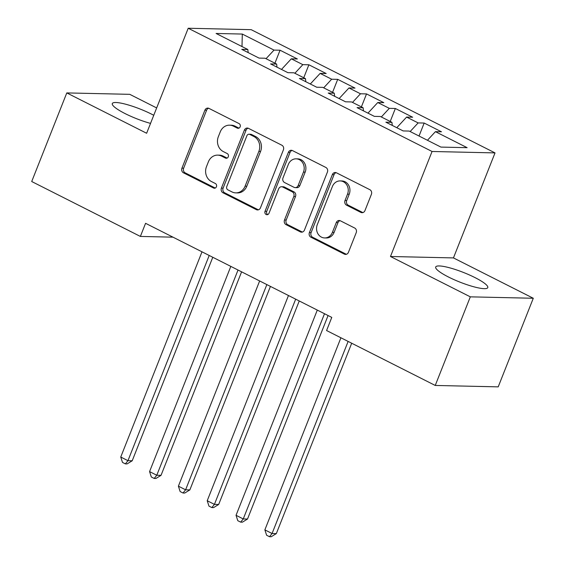 <?xml version="1.0" encoding="UTF-8"?>
<svg xmlns="http://www.w3.org/2000/svg" width="565" height="565" viewBox="0 0 565 565"><rect width="100%" height="100%" fill="white"/><g stroke="black" fill="none" stroke-linecap="round" stroke-linejoin="round"><path stroke-width="0.85" d="M240.146 126.85A2.465 2.175 -88.7 0 0 239.059 123.594L209.001 108.402A3.524 3.1 -88.7 0 0 207.8 108.099A3.524 3.1 -88.7 0 0 204.897 110.196L181.937 168.172A3.524 3.1 -88.7 0 0 183.491 172.826L213.556 188.018A2.465 2.175 -88.7 0 0 215.336 183.505L211.451 181.542A11.279 9.93 -88.7 0 1 206.479 166.654L208.386 161.823A11.279 9.93 -88.7 0 1 217.695 155.128A11.279 9.93 -88.7 0 1 221.522 156.095L225.414 158.059A2.465 2.175 -88.7 0 0 227.201 153.553L223.309 151.582A11.279 9.93 -88.7 0 1 218.337 136.702L220.251 131.871A11.279 9.93 -88.7 0 1 229.56 125.169A11.279 9.93 -88.7 0 1 233.387 126.136L237.272 128.1A2.465 2.175 -88.7 0 0 240.146 126.85M475.017 277.606A28.01 5.149 21.6 0 0 435.7 266.998A28.01 5.149 21.6 0 0 448.469 277.005A28.01 5.149 21.6 0 0 487.779 287.613A28.01 5.149 21.6 0 0 475.017 277.606M153.751 115.281A28.01 5.149 21.6 0 0 151.611 114.165A28.01 5.149 21.6 0 0 112.301 103.557A28.01 5.149 21.6 0 0 125.063 113.572A28.01 5.149 21.6 0 0 150.537 123.389M360.851 212.398A3.524 3.1 -88.7 0 0 362.045 212.694A3.524 3.1 -88.7 0 0 364.955 210.604L371.396 194.339A3.524 3.1 -88.7 0 0 369.842 189.685L336.457 172.812A3.524 3.1 -88.7 0 0 335.257 172.509A3.524 3.1 -88.7 0 0 332.354 174.606L309.394 232.582A3.524 3.1 -88.7 0 0 310.948 237.236L344.332 254.109A3.524 3.1 -88.7 0 0 345.533 254.412A3.524 3.1 -88.7 0 0 348.436 252.315L356.218 232.667A3.524 3.1 -88.7 0 0 354.665 228.02L340.377 220.795A3.524 3.1 -88.7 0 0 339.184 220.491A3.524 3.1 -88.7 0 0 336.274 222.589L332.418 232.335A9.428 8.298 -88.7 0 1 324.635 237.936A9.428 8.298 -88.7 0 1 317.276 224.679L332.389 186.514A9.428 8.298 -88.7 0 1 340.172 180.913A9.428 8.298 -88.7 0 1 347.524 194.162L345.01 200.526A3.524 3.1 -88.7 0 0 346.564 205.173L360.851 212.398L362.553 212.433A3.524 3.1 -88.7 0 0 362.9 212.581M470.32 296.844L533.289 298.264L453.448 257.915L390.479 256.496L470.32 296.844L435.241 385.45L326.577 330.532L331.775 317.403L145.572 223.309L140.374 236.431L173.003 237.166M390.479 256.496L432.055 151.484L188.209 28.25L251.178 29.67L495.025 152.903L432.055 151.484M156.66 107.929L129.759 94.334L66.79 92.914L146.632 133.262L188.209 28.25M66.79 92.914L31.711 181.52L140.374 236.431M283.404 149.866A3.524 3.1 -88.7 0 0 281.85 145.219L248.466 128.347A3.524 3.1 -88.7 0 0 247.272 128.043A3.524 3.1 -88.7 0 0 244.363 130.141L221.409 188.117A3.524 3.1 -88.7 0 0 222.963 192.771L256.348 209.643A3.524 3.1 -88.7 0 0 257.541 209.947A3.524 3.1 -88.7 0 0 260.451 207.849L283.404 149.866M292.458 150.58L325.85 167.452A3.524 3.1 -88.7 0 1 327.403 172.106L304.443 230.082A3.524 3.1 -88.7 0 1 301.533 232.18A3.524 3.1 -88.7 0 1 300.34 231.876L286.052 224.651A3.524 3.1 -88.7 0 1 284.499 220.004L293.807 196.486A3.524 3.1 -88.7 0 0 292.253 191.839L282.775 187.05A3.524 3.1 -88.7 0 0 281.582 186.747A3.524 3.1 -88.7 0 0 278.672 188.837L268.982 213.323A2.465 2.175 -88.7 0 1 265.02 211.317L288.355 152.373A3.524 3.1 -88.7 0 1 291.265 150.276A3.524 3.1 -88.7 0 1 292.458 150.58M274.922 63.195L280.056 50.221L274.018 50.087L242.307 34.062L216.098 33.469L247.809 49.494L241.764 49.36L259.06 58.096L265.105 58.23L276.631 64.057L270.593 63.923L287.882 72.666L293.927 72.8L305.453 78.627L299.415 78.493L316.711 87.229L322.749 87.363L334.275 93.197L328.237 93.055L345.533 101.799L351.571 101.933L363.104 107.76L357.059 107.625L374.355 116.362L380.393 116.503L391.926 122.33L385.881 122.188L403.177 130.932L409.222 131.066L440.926 147.091L467.135 147.677L435.424 131.659L427.451 140.275M280.056 50.221L297.352 58.958L291.307 58.824L302.84 64.65L294.859 73.273M303.744 77.765L308.878 64.784L302.84 64.65M308.878 64.784L326.175 73.528L320.136 73.394L331.662 79.22L323.681 87.836M332.566 92.328L337.708 79.354L331.662 79.22M337.708 79.354L354.997 88.091L348.958 87.956L360.484 93.783L352.511 102.406M361.388 106.898L366.53 93.917L360.484 93.783M366.53 93.917L383.819 102.661L377.78 102.526L389.313 108.353L381.333 116.969M390.217 121.461L395.352 108.487L389.313 108.353M395.352 108.487L412.648 117.223L406.602 117.089L418.135 122.916L410.155 131.539M419.039 136.031L424.174 123.05L418.135 122.916M424.174 123.05L441.47 131.793L435.424 131.659M391.926 122.33L392.301 125.437M363.104 107.76L363.479 110.867M406.602 117.089L396.785 127.697M334.275 93.197L334.657 96.304M377.78 102.526L367.963 113.134M305.453 78.627L305.835 81.734M348.958 87.956L339.141 98.564M276.631 64.057L277.005 67.164M320.136 73.394L310.312 84.001M247.809 49.494L248.183 52.602M291.307 58.824L281.49 69.431M435.241 385.45L498.21 386.863L533.289 298.264M453.448 257.915L495.025 152.903M242.307 34.062L241.997 46.556M274.018 50.087L266.037 58.704M237.272 128.1L238.96 128.142L235.089 126.172A11.279 9.93 -88.7 0 0 231.262 125.204L229.56 125.169M217.695 155.128L219.397 155.163A11.279 9.93 -88.7 0 1 223.224 156.131L227.109 158.094L225.414 158.059M208.655 108.254A3.524 3.1 -88.7 0 0 206.599 110.232L183.639 168.215A3.524 3.1 -88.7 0 0 185.193 172.862L215.244 188.046L213.556 188.018M248.12 128.199A3.524 3.1 -88.7 0 0 246.065 130.176L223.111 188.159A3.524 3.1 -88.7 0 0 224.665 192.806L258.05 209.679A3.524 3.1 -88.7 0 0 258.396 209.827M249.794 134.428A2.465 2.175 -88.7 0 0 246.919 135.685L226.77 186.577A2.465 2.175 -88.7 0 0 227.857 189.833L231.961 191.909A11.279 9.93 -88.7 0 0 235.789 192.877A11.279 9.93 -88.7 0 0 245.097 186.175L258.869 151.385A11.279 9.93 -88.7 0 0 253.897 136.504L249.794 134.428L251.496 134.47A2.465 2.175 -88.7 0 0 250.655 134.258L248.953 134.216M235.789 192.877L237.491 192.912A11.279 9.93 -88.7 0 0 246.799 186.21L245.097 186.175M251.496 134.47L255.599 136.539A11.279 9.93 -88.7 0 1 260.571 151.427L246.799 186.21M281.582 186.747L283.284 186.782A3.524 3.1 -88.7 0 1 284.478 187.086L293.955 191.874A3.524 3.1 -88.7 0 1 295.509 196.528L286.201 220.039A3.524 3.1 -88.7 0 0 287.755 224.693L302.042 231.911A3.524 3.1 -88.7 0 0 302.388 232.06M292.112 150.431A3.524 3.1 -88.7 0 0 290.057 152.409L266.722 211.359A2.465 2.175 -88.7 0 0 267.796 214.608M303.469 172.092A9.428 8.298 -88.7 0 0 296.109 158.836A9.428 8.298 -88.7 0 0 288.334 164.436L283.009 177.89A3.524 3.1 -88.7 0 0 284.562 182.537L294.04 187.326A3.524 3.1 -88.7 0 0 295.234 187.629A3.524 3.1 -88.7 0 0 298.143 185.539L303.469 172.092L305.171 172.127A9.428 8.298 -88.7 0 0 297.812 158.878L296.109 158.836M295.234 187.629L296.936 187.672A3.524 3.1 -88.7 0 0 299.846 185.574L298.143 185.539M305.171 172.127L299.846 185.574M340.172 180.913L341.874 180.948A9.428 8.298 -88.7 0 1 349.227 194.198L346.712 200.561A3.524 3.1 -88.7 0 0 348.266 205.215L362.553 212.433M324.635 237.936L326.337 237.971A9.428 8.298 -88.7 0 0 334.113 232.37L332.418 232.335M340.031 220.647A3.524 3.1 -88.7 0 0 337.976 222.624L334.113 232.37M336.111 172.664A3.524 3.1 -88.7 0 0 334.056 174.642L311.096 232.625A3.524 3.1 -88.7 0 0 312.65 237.272L346.034 254.144A3.524 3.1 -88.7 0 0 346.387 254.292M202.002 251.821L120.748 457.036L127.951 460.68L132.21 460.772L212.779 257.273M132.21 460.772L127.083 463.914L125.381 463.879L127.951 460.68L209.205 255.465M125.381 463.879L122.499 462.424L120.748 457.036M230.824 266.39L149.57 471.598L156.78 475.243L161.032 475.342L241.601 271.836M161.032 475.342L155.905 478.484L154.203 478.449L156.78 475.243L238.027 270.028M154.203 478.449L151.321 476.987L149.57 471.598M259.646 280.953L178.399 486.168L185.603 489.813L189.854 489.904L270.43 286.406M189.854 489.904L184.727 493.047L183.025 493.012L185.603 489.813L266.849 284.598M183.025 493.012L180.143 491.557L178.399 486.168M288.468 295.523L207.221 500.731L214.425 504.375L218.676 504.474L299.252 300.968M218.676 504.474L213.556 507.617L211.854 507.582L214.425 504.375L295.672 299.16M211.854 507.582L208.965 506.12L207.221 500.731M317.29 310.086L236.043 515.301L243.247 518.945L247.505 519.037L328.074 315.538M247.505 519.037L242.378 522.18L240.676 522.145L243.247 518.945L324.501 313.73M240.676 522.145L237.794 520.69L236.043 515.301M340.921 337.778L264.865 529.871L272.076 533.508L276.327 533.607L351.698 343.23M276.327 533.607L271.2 536.75L269.498 536.715L272.076 533.508L348.125 341.422M269.498 536.715L266.616 535.253L264.865 529.871M235.089 126.172L233.387 126.136M223.224 156.131L221.522 156.095M185.193 172.862L183.491 172.826M183.639 168.215L181.937 168.172M206.599 110.232L204.897 110.196M258.05 209.679L256.348 209.643M224.665 192.806L222.963 192.771M223.111 188.159L221.409 188.117M246.065 130.176L244.363 130.141M260.571 151.427L258.869 151.385M255.599 136.539L253.897 136.504M302.042 231.911L300.34 231.876M287.755 224.693L286.052 224.651M286.201 220.039L284.499 220.004M295.509 196.528L293.807 196.486M293.955 191.874L292.253 191.839M284.478 187.086L282.775 187.05M266.722 211.359L265.02 211.317M290.057 152.409L288.355 152.373M348.266 205.215L346.564 205.173M346.712 200.561L345.01 200.526M349.227 194.198L347.524 194.162M337.976 222.624L336.274 222.589M346.034 254.144L344.332 254.109M312.65 237.272L310.948 237.236M311.096 232.625L309.394 232.582M334.056 174.642L332.354 174.606"/></g></svg>
